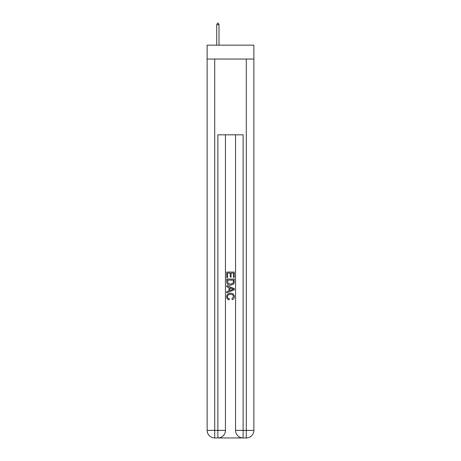 <?xml version="1.0" encoding="UTF-8"?>
<svg xmlns="http://www.w3.org/2000/svg" width="461" height="461" viewBox="0 0 461 461"><rect width="100%" height="100%" fill="white"/><g stroke="black" fill="none" stroke-linecap="round" stroke-linejoin="round"><path stroke-width="0.69" d="M253.867 59.048L253.867 45.155L207.133 45.155L207.133 59.048L253.867 59.048L253.867 430.372L246.289 430.372L246.289 59.048M218.439 437.95L242.561 437.95M214.711 59.048L214.711 430.372L217.869 430.372L217.869 437.95A7.578 7.578 0 0 0 225.446 430.372L225.446 134.825L225.446 430.372A7.578 7.578 0 0 1 217.869 437.95L214.711 437.95A7.578 7.578 0 0 1 207.133 430.372L207.133 59.048M243.131 437.95L243.131 430.372L235.554 430.372A7.578 7.578 0 0 0 243.131 437.95L246.289 437.95L246.289 430.372L243.131 430.372L243.131 134.825L217.869 134.825L217.869 430.372L225.446 430.372M235.554 430.372L235.554 134.825M246.289 437.95A7.578 7.578 0 0 0 253.867 430.372M226.708 277.597L226.708 272.059L234.292 272.059L234.292 277.401L233.416 277.401L233.416 273.125L231.082 273.125L231.082 277.113L230.206 277.113L230.206 273.125L227.584 273.125L227.584 277.597L226.708 277.597M226.708 281.769L226.708 279.055L234.292 279.055L234.182 282.985L233.641 284.085L230.54 285.273C228.12 285.278 226.841 284.114 226.708 281.769M227.584 280.121L228.12 283.475L230.558 284.201L233.26 282.91L233.416 280.121L227.584 280.121M226.708 286.73L226.708 285.595L234.292 288.603L234.292 289.808L226.708 292.816L226.708 291.68L229.042 290.822L229.042 287.589L226.708 286.73M232.016 288.69L229.918 287.912L229.918 290.499L233.416 289.208L232.016 288.69M227.486 296.648C227.573 297.829 228.207 298.538 229.388 298.774L229.134 299.846C227.532 299.425 226.691 298.394 226.616 296.751C226.818 294.423 228.132 293.254 230.558 293.236C232.886 293.288 234.159 294.452 234.384 296.728C234.349 298.227 233.612 299.201 232.183 299.65L231.952 298.584L233.514 296.677C233.289 295.04 232.304 294.251 230.563 294.308C228.789 294.216 227.763 294.994 227.486 296.648M219.004 24.692L218.059 23.05L217.678 23.05L216.733 24.692L219.004 24.692L219.004 45.155M216.733 24.692L216.733 45.155M214.711 437.95L214.711 430.372L207.133 430.372"/></g></svg>
